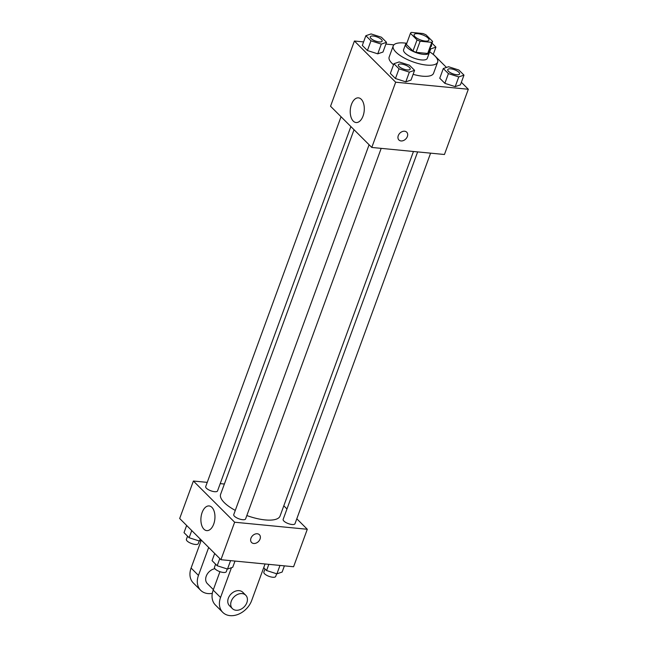 <?xml version="1.0" encoding="UTF-8"?>
<svg xmlns="http://www.w3.org/2000/svg" width="648" height="648" viewBox="0 0 648 648"><rect width="100%" height="100%" fill="white"/><g stroke="black" fill="none" stroke-linecap="round" stroke-linejoin="round"><path stroke-width="0.97" d="M417.847 33.696A7.881 2.73 -159.9 0 1 425.679 36.296A7.881 2.73 -159.9 0 1 428.927 40.087A7.881 2.73 -159.9 0 1 420.584 39.941A7.881 2.73 -159.9 0 1 414.129 34.668A7.881 2.73 -159.9 0 1 417.847 33.696M406.385 44.429A11.802 4.091 -159.9 0 1 406.385 44.42A11.802 4.091 -159.9 0 1 406.385 44.429L410.443 33.323L417.045 39.917A11.802 4.091 -159.9 0 0 420.131 41.229L431.762 42.355A11.802 4.091 -159.9 0 0 432.613 41.431L426.011 34.838A11.802 4.091 -159.9 0 0 422.917 33.526L411.294 32.4A11.802 4.091 -159.9 0 0 410.443 33.323L406.377 44.429L412.979 51.022L417.045 39.917M428.547 52.529L432.605 41.44L428.547 52.537A11.802 4.091 -159.9 0 1 428.547 52.537A11.802 4.091 -159.9 0 1 427.696 53.46L431.762 42.355M412.979 51.022A11.802 4.091 -159.9 0 0 416.073 52.334L427.696 53.46M406.912 42.979A12.604 4.374 20.1 0 0 405.624 44.145A12.604 4.374 20.1 0 0 415.959 52.585A12.604 4.374 20.1 0 0 429.3 52.812A12.604 4.374 20.1 0 0 429.073 51.095M429.3 52.812L427.275 58.369A12.604 4.374 -159.9 0 1 413.926 58.142A12.604 4.374 -159.9 0 1 403.591 49.702L405.624 44.145M416.073 52.334L420.131 41.229M429.292 51.629A23.636 8.197 -159.9 0 1 437.635 62.159A23.636 8.197 -159.9 0 1 412.614 61.738A23.636 8.197 -159.9 0 1 393.231 45.911A23.636 8.197 -159.9 0 1 404.384 43.003A23.636 8.197 -159.9 0 1 406.393 43.246M437.635 62.159L433.569 73.265A23.636 8.197 -159.9 0 1 413.116 74.334M393.547 64.727A23.636 8.197 -159.9 0 1 389.173 57.016L393.231 45.911M443.313 68.518L439.757 78.238L444.86 83.333L455.196 86.638L460.428 84.848L463.984 75.128L458.881 70.033L448.546 66.728L443.313 68.518L448.416 73.621L458.752 76.918L463.984 75.128M393.911 63.731L390.355 73.443L395.458 78.538L405.794 81.842L411.026 80.052L414.582 70.332L409.479 65.237L399.144 61.933L393.911 63.731L399.014 68.826L409.35 72.13L414.582 70.332M363.601 41.909L354.416 41.018L395.669 82.207L468.318 89.262L461.36 82.304M446.472 67.441L433.31 54.294M393.903 44.85L385.892 44.072M365.861 35.713L362.305 45.433L367.408 50.528L377.744 53.833L382.976 52.043L386.532 42.323L381.429 37.228L371.093 33.923L365.861 35.713L370.964 40.816L381.299 44.113L386.532 42.323M354.416 41.018L330.545 106.256L371.79 147.452L444.447 154.499L468.318 89.262M371.79 147.452L395.669 82.207M351.467 104.409A12.393 6.966 95.5 0 1 358.457 97.856A12.393 6.966 95.5 0 1 364.2 110.873A12.393 6.966 95.5 0 1 356.068 122.537A12.393 6.966 95.5 0 1 351.467 104.409M404.595 131.228A5.516 4.139 -45 0 1 406.717 132.184A5.516 4.139 -45 0 1 405.745 139.012A5.516 4.139 -45 0 1 398.917 139.992A5.516 4.139 -45 0 1 398.933 134.339A5.516 4.139 -45 0 1 404.595 131.228M406.717 132.184A5.516 4.139 -45 0 1 405.745 139.012A5.516 4.139 -45 0 1 398.917 139.984M413.465 151.494L280.066 516.027A31.647 10.976 -159.9 0 1 246.823 515.549M235.281 510.405A31.647 10.976 -159.9 0 1 220.628 494.278L354.035 129.722M341.042 116.745L205.7 486.583A6.302 2.187 20.1 0 0 208.3 489.613A6.302 2.187 20.1 0 0 214.569 491.694A6.302 2.187 20.1 0 0 217.542 490.917L350.876 126.563M430.596 153.155L294.994 523.722A6.302 2.187 -159.9 0 1 288.32 523.608A6.302 2.187 -159.9 0 1 283.152 519.388L417.636 151.899M381.194 148.36L245.592 518.927A6.302 2.187 -159.9 0 1 238.918 518.813A6.302 2.187 -159.9 0 1 233.75 514.593L369.093 144.755M307.298 529.27L296.8 518.789L307.298 529.27L234.641 522.223L307.298 529.27L293.584 566.749L220.928 559.702L234.641 522.223L193.396 481.027L234.641 522.223M286.967 508.964L283.8 505.805L286.967 508.964M224.378 484.032L220.207 483.627L224.378 484.032M193.396 481.027L207.239 482.371L193.396 481.027L179.682 518.505L220.928 559.702M382.118 41.189L382.134 41.14A6.302 2.187 -159.9 0 1 382.118 41.189A6.302 2.187 -159.9 0 1 375.443 41.075A6.302 2.187 -159.9 0 1 370.275 36.855A6.302 2.187 -159.9 0 1 370.283 36.831A6.302 2.187 -159.9 0 1 373.272 36.037A6.302 2.187 -159.9 0 1 379.534 38.111A6.302 2.187 -159.9 0 1 382.134 41.14A6.302 2.187 -159.9 0 1 375.459 41.026A6.302 2.187 -159.9 0 1 370.291 36.806L370.275 36.855M362.305 45.433L367.408 50.528L377.744 53.833L381.299 44.113M377.744 53.833L382.976 52.043M367.408 50.528L370.964 40.816M410.176 69.174A6.302 2.187 -159.9 0 1 410.168 69.198A6.302 2.187 -159.9 0 1 403.493 69.085A6.302 2.187 -159.9 0 1 398.326 64.865A6.302 2.187 -159.9 0 1 398.334 64.841M390.355 73.443L395.458 78.538L405.794 81.842L409.35 72.13M405.794 81.842L411.026 80.052M395.458 78.538L399.014 68.826M401.315 64.047A6.302 2.187 -159.9 0 1 407.584 66.12A6.302 2.187 -159.9 0 1 410.184 69.15A6.302 2.187 -159.9 0 1 403.51 69.044A6.302 2.187 -159.9 0 1 398.342 64.824A6.302 2.187 -159.9 0 1 401.315 64.047M429.964 48.673L430.701 48.908L435.934 47.118L431.973 43.157M431.333 44.915A6.302 2.187 -159.9 0 1 431.536 45.935L431.519 45.976A6.302 2.187 -159.9 0 1 431.519 45.976A6.302 2.187 -159.9 0 1 430.709 46.624M429.632 51.84L430.701 48.908M433.253 54.44L435.934 47.118M431.536 45.935A6.302 2.187 -159.9 0 1 430.726 46.583M459.57 73.993L459.586 73.945A6.302 2.187 -159.9 0 1 459.57 73.993A6.302 2.187 -159.9 0 1 452.895 73.88A6.302 2.187 -159.9 0 1 447.728 69.66A6.302 2.187 -159.9 0 1 447.736 69.636A6.302 2.187 -159.9 0 1 450.716 68.834A6.302 2.187 -159.9 0 1 456.986 70.916A6.302 2.187 -159.9 0 1 459.586 73.945A6.302 2.187 -159.9 0 1 452.911 73.832A6.302 2.187 -159.9 0 1 447.744 69.611L447.728 69.66M439.757 78.238L444.86 83.333L455.196 86.638L458.752 76.918M455.196 86.638L460.428 84.848M444.86 83.333L448.416 73.621M186.64 525.455L184.016 532.64L189.119 537.735L199.454 541.04L201.528 540.327M199.454 541.04L200.2 538.998M189.119 537.735L191.743 530.558M199.228 540.967L198.239 543.664A6.302 2.187 -159.9 0 1 191.565 543.55A6.302 2.187 -159.9 0 1 186.397 539.33L187.556 536.171M214.691 553.473L212.066 560.65L217.169 565.745L227.505 569.049L232.737 567.259L234.997 561.063M227.505 569.049L230.583 560.633M217.169 565.745L219.794 558.568M227.27 568.976L226.29 571.674A6.302 2.187 -159.9 0 1 219.615 571.56A6.302 2.187 -159.9 0 1 214.448 567.34L215.598 564.181M263.704 567.672L266.571 570.54L276.907 573.845L282.139 572.046L284.399 565.858M276.907 573.845L279.985 565.429M266.571 570.54L268.831 564.351M276.672 573.772L275.692 576.461A6.302 2.187 -159.9 0 1 269.017 576.356A6.302 2.187 -159.9 0 1 263.849 572.135L265.008 568.976M213.719 524.07A12.393 6.966 95.5 0 1 206.728 530.623A12.393 6.966 95.5 0 1 200.993 517.606A12.393 6.966 95.5 0 1 209.126 505.942A12.393 6.966 95.5 0 1 213.719 524.07M250.97 538.18A5.516 4.139 -45 0 1 254.85 534.163A5.516 4.139 -45 0 1 259.411 534.721A5.516 4.139 -45 0 1 258.439 541.55A5.516 4.139 -45 0 1 251.61 542.522A5.516 4.139 -45 0 1 250.97 538.18M251.61 542.522A5.516 4.139 135 0 0 258.439 541.542A5.516 4.139 135 0 0 259.411 534.713M214.885 568.685A9.453 7.096 135 0 0 206.753 574.995A9.453 7.096 135 0 0 207.344 583.605L213.37 589.623M208.68 547.471L198.458 575.4L191.095 568.045A18.914 14.199 135 0 0 193.298 582.941L200.661 590.296A18.914 14.199 -45 0 1 198.458 575.4M212.301 593.365A18.914 14.199 -45 0 1 200.661 590.296M231.449 567.697L220.555 597.472L213.192 590.117L219.939 571.674M213.192 590.117A18.914 14.199 135 0 0 215.395 605.005L222.758 612.36A18.914 14.199 135 0 0 238.383 614.264A18.914 14.199 135 0 0 251.691 600.494L265.056 563.979M201.196 540.44L191.095 568.045M245.754 595.237L242.806 592.288A9.453 7.096 135 0 0 239.169 590.652A9.453 7.096 135 0 0 229.465 595.982A9.453 7.096 135 0 0 229.441 605.669L232.389 608.61A9.453 7.096 -45 0 1 232.413 598.922A9.453 7.096 -45 0 1 242.117 593.592A9.453 7.096 -45 0 1 245.754 595.237A9.453 7.096 -45 0 1 244.094 606.941A9.453 7.096 -45 0 1 232.389 608.61M220.555 597.472A18.914 14.199 135 0 0 222.758 612.36"/></g></svg>
